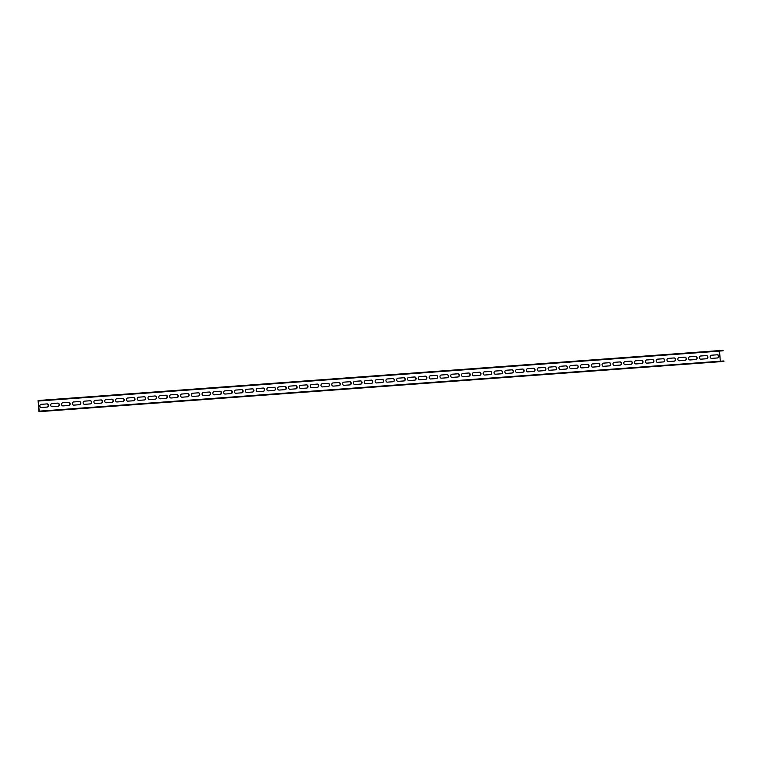 <?xml version="1.0" encoding="UTF-8"?>
<svg xmlns="http://www.w3.org/2000/svg" width="762" height="762" viewBox="0 0 762 762"><rect width="100%" height="100%" fill="white"/><g stroke="black" fill="none" stroke-linecap="round" stroke-linejoin="round"><path stroke-width="1.14" d="M720.3 361.207L719.528 351.12L723.043 350.329L41.91 400.24L38.1 400.574L38.957 411.671L723.9 361.426L38.957 411.671M706.631 358.75A1.591 1.353 85 0 0 706.298 355.597L700.516 356.016M695.82 359.55A1.591 1.353 85 0 0 695.487 356.387L689.705 356.807M685.009 360.34A1.591 1.353 85 0 0 684.676 357.178L678.894 357.607M674.199 361.131A1.591 1.353 85 0 0 673.865 357.969L668.083 358.397M663.388 361.921A1.591 1.353 85 0 0 663.054 358.759L657.273 359.188M652.577 362.712A1.591 1.353 85 0 0 652.243 359.559L646.452 359.978M641.766 363.512A1.591 1.353 85 0 0 641.433 360.35L635.641 360.769M630.946 364.303A1.591 1.353 85 0 0 630.622 361.14L624.83 361.569M620.135 365.093A1.591 1.353 85 0 0 619.811 361.931L614.02 362.36M609.324 365.884A1.591 1.353 85 0 0 609 362.722L603.209 363.15M598.513 366.674A1.591 1.353 85 0 0 598.18 363.522L592.398 363.941M587.702 367.465A1.591 1.353 85 0 0 587.369 364.312L581.587 364.731M576.891 368.265A1.591 1.353 85 0 0 576.558 365.103L570.776 365.522M566.08 369.056A1.591 1.353 85 0 0 565.747 365.893L559.965 366.322M555.269 369.846A1.591 1.353 85 0 0 554.936 366.684L549.154 367.113M544.459 370.637A1.591 1.353 85 0 0 544.125 367.475L538.343 367.903M533.648 371.427A1.591 1.353 85 0 0 533.314 368.275L527.523 368.694M522.837 372.218A1.591 1.353 85 0 0 522.503 369.065L516.712 369.484M512.016 373.018A1.591 1.353 85 0 0 511.693 369.856L505.901 370.275M501.206 373.809A1.591 1.353 85 0 0 500.882 370.646L495.09 371.075M490.395 374.599A1.591 1.353 85 0 0 490.061 371.437L484.28 371.866M479.584 375.39A1.591 1.353 85 0 0 479.25 372.237L473.469 372.656M468.773 376.18A1.591 1.353 85 0 0 468.44 373.028L462.658 373.447M457.962 376.98A1.591 1.353 85 0 0 457.629 373.818L451.847 374.237M447.151 377.771A1.591 1.353 85 0 0 446.818 374.609L441.036 375.037M436.34 378.562A1.591 1.353 85 0 0 436.007 375.399L430.225 375.828M425.529 379.352A1.591 1.353 85 0 0 425.196 376.19L419.414 376.618M414.719 380.143A1.591 1.353 85 0 0 414.385 376.99L408.594 377.409M403.908 380.933A1.591 1.353 85 0 0 403.574 377.781L397.783 378.2M393.087 381.733A1.591 1.353 85 0 0 392.763 378.571L386.972 378.99M382.276 382.524A1.591 1.353 85 0 0 381.952 379.362L376.161 379.79M371.465 383.315A1.591 1.353 85 0 0 371.132 380.152L365.35 380.581M360.655 384.105A1.591 1.353 85 0 0 360.321 380.943L354.54 381.371M349.844 384.896A1.591 1.353 85 0 0 349.51 381.743L343.729 382.162M339.033 385.686A1.591 1.353 85 0 0 338.699 382.534L332.918 382.953M328.222 386.486A1.591 1.353 85 0 0 327.889 383.324L322.107 383.743M317.411 387.277A1.591 1.353 85 0 0 317.078 384.115L311.296 384.543M306.6 388.068A1.591 1.353 85 0 0 306.267 384.905L300.485 385.334M295.789 388.858A1.591 1.353 85 0 0 295.456 385.705L289.665 386.124M284.969 389.649A1.591 1.353 85 0 0 284.645 386.496L278.854 386.915M274.158 390.449A1.591 1.353 85 0 0 273.834 387.287L268.043 387.706M263.347 391.239A1.591 1.353 85 0 0 263.023 388.077L257.232 388.506M252.536 392.03A1.591 1.353 85 0 0 252.203 388.868L246.421 389.296M241.725 392.821A1.591 1.353 85 0 0 241.392 389.658L235.61 390.087M230.915 393.611A1.591 1.353 85 0 0 230.581 390.458L224.8 390.877M220.104 394.402A1.591 1.353 85 0 0 219.77 391.249L213.989 391.668M209.293 395.202A1.591 1.353 85 0 0 208.959 392.039L203.178 392.459M198.482 395.992A1.591 1.353 85 0 0 198.149 392.83L192.367 393.259M187.671 396.783A1.591 1.353 85 0 0 187.338 393.621L181.556 394.049M176.86 397.573A1.591 1.353 85 0 0 176.527 394.411L170.736 394.84M166.04 398.364A1.591 1.353 85 0 0 165.716 395.211L159.925 395.63M155.229 399.164A1.591 1.353 85 0 0 154.905 396.002L149.114 396.421M144.418 399.955A1.591 1.353 85 0 0 144.094 396.792L138.303 397.212M133.607 400.745A1.591 1.353 85 0 0 133.274 397.583L127.492 398.012M122.796 401.536A1.591 1.353 85 0 0 122.463 398.374L116.681 398.802M111.985 402.326A1.591 1.353 85 0 0 111.652 399.174L105.87 399.593M101.175 403.117A1.591 1.353 85 0 0 100.841 399.964L95.059 400.383M90.364 403.917A1.591 1.353 85 0 0 90.03 400.755L84.249 401.174M79.553 404.708A1.591 1.353 85 0 0 79.219 401.545L73.438 401.974M68.742 405.498A1.591 1.353 85 0 0 68.409 402.336L62.617 402.765M57.931 406.289A1.591 1.353 85 0 0 57.598 403.127L51.806 403.555M717.442 357.959A1.591 1.353 85 0 0 717.109 354.806L711.327 355.225M47.111 407.079A1.591 1.353 85 0 0 46.787 403.927L40.996 404.346M723.9 361.426L723.862 360.95L39.167 411.166L38.386 401.031L719.528 351.12M706.545 355.578A1.591 1.353 -95 0 1 706.793 358.74L700.849 359.178A1.591 1.353 -95 0 1 700.602 356.006L706.298 355.597M695.735 356.368A1.591 1.353 -95 0 1 695.982 359.531L690.039 359.969A1.591 1.353 -95 0 1 689.791 356.797L695.487 356.387M684.924 357.159A1.591 1.353 -95 0 1 685.181 360.321A1.591 1.353 -95 0 1 685.171 360.331L679.228 360.759A1.591 1.353 -95 0 1 678.98 357.597L684.676 357.178M674.113 357.95A1.591 1.353 -95 0 1 674.36 361.121L668.407 361.559A1.591 1.353 -95 0 1 668.169 358.388L673.865 357.969M663.302 358.74A1.591 1.353 -95 0 1 663.55 361.912L657.596 362.35A1.591 1.353 -95 0 1 657.358 359.178L663.054 358.759M652.491 359.531A1.591 1.353 -95 0 1 652.739 362.702L646.786 363.141A1.591 1.353 -95 0 1 646.547 359.969L652.243 359.559M641.68 360.331A1.591 1.353 -95 0 1 641.918 363.493L635.975 363.931A1.591 1.353 -95 0 1 635.737 360.759L641.433 360.35M630.869 361.121A1.591 1.353 -95 0 1 631.107 364.284L625.164 364.722A1.591 1.353 -95 0 1 624.916 361.559L630.622 361.14M620.058 361.912A1.591 1.353 -95 0 1 620.297 365.084L614.353 365.512A1.591 1.353 -95 0 1 614.105 362.35L619.811 361.931M609.248 362.702A1.591 1.353 -95 0 1 609.486 365.874L603.542 366.312A1.591 1.353 -95 0 1 603.294 363.141L609 362.722M598.427 363.493A1.591 1.353 -95 0 1 598.675 366.665L592.731 367.103A1.591 1.353 -95 0 1 592.484 363.931L598.18 363.522M587.616 364.284A1.591 1.353 -95 0 1 587.864 367.455L581.92 367.894A1.591 1.353 -95 0 1 581.673 364.722L587.369 364.312M576.805 365.084A1.591 1.353 -95 0 1 577.053 368.246L571.109 368.684A1.591 1.353 -95 0 1 570.862 365.512L576.558 365.103M565.995 365.874A1.591 1.353 -95 0 1 566.252 369.037A1.591 1.353 -95 0 1 566.242 369.046L560.299 369.475A1.591 1.353 -95 0 1 560.051 366.312L565.747 365.893M555.184 366.665A1.591 1.353 -95 0 1 555.431 369.837L549.478 370.265A1.591 1.353 -95 0 1 549.24 367.103L554.936 366.684M544.373 367.455A1.591 1.353 -95 0 1 544.62 370.627L538.667 371.065A1.591 1.353 -95 0 1 538.429 367.894L544.125 367.475M533.562 368.246A1.591 1.353 -95 0 1 533.81 371.418L527.856 371.856A1.591 1.353 -95 0 1 527.618 368.684L533.314 368.275M522.751 369.046A1.591 1.353 -95 0 1 522.989 372.208L517.046 372.647A1.591 1.353 -95 0 1 516.807 369.475L522.503 369.065M511.94 369.837A1.591 1.353 -95 0 1 512.178 372.999L506.235 373.437A1.591 1.353 -95 0 1 505.978 370.275A1.591 1.353 -95 0 1 505.987 370.265L511.693 369.856M501.129 370.627A1.591 1.353 -95 0 1 501.367 373.799L495.424 374.228A1.591 1.353 -95 0 1 495.176 371.065L500.882 370.646M490.318 371.418A1.591 1.353 -95 0 1 490.557 374.59L484.613 375.028A1.591 1.353 -95 0 1 484.365 371.856L490.061 371.437M479.498 372.208A1.591 1.353 -95 0 1 479.746 375.38L473.802 375.818A1.591 1.353 -95 0 1 473.554 372.647L479.25 372.237M468.687 372.999A1.591 1.353 -95 0 1 468.935 376.171L462.991 376.609A1.591 1.353 -95 0 1 462.744 373.437L468.44 373.028M457.876 373.799A1.591 1.353 -95 0 1 458.124 376.961L452.18 377.4A1.591 1.353 -95 0 1 451.933 374.228L457.629 373.818M447.065 374.59A1.591 1.353 -95 0 1 447.313 377.752L441.36 378.19A1.591 1.353 -95 0 1 441.122 375.028L446.818 374.609M436.255 375.38A1.591 1.353 -95 0 1 436.502 378.552L430.549 378.981A1.591 1.353 -95 0 1 430.311 375.818L436.007 375.399M425.444 376.171A1.591 1.353 -95 0 1 425.691 379.343L419.738 379.781A1.591 1.353 -95 0 1 419.5 376.609L425.196 376.19M414.633 376.961A1.591 1.353 -95 0 1 414.88 380.133L408.927 380.571A1.591 1.353 -95 0 1 408.689 377.4L414.385 376.99M403.822 377.752A1.591 1.353 -95 0 1 404.06 380.924L398.116 381.362A1.591 1.353 -95 0 1 397.878 378.19L403.574 377.781M393.011 378.552A1.591 1.353 -95 0 1 393.249 381.714L387.306 382.153A1.591 1.353 -95 0 1 387.048 378.99A1.591 1.353 -95 0 1 387.058 378.981L392.763 378.571M382.2 379.343A1.591 1.353 -95 0 1 382.438 382.514L376.495 382.943A1.591 1.353 -95 0 1 376.247 379.781L381.952 379.362M371.389 380.133A1.591 1.353 -95 0 1 371.627 383.305L365.684 383.734A1.591 1.353 -95 0 1 365.436 380.571L371.132 380.152M360.569 380.924A1.591 1.353 -95 0 1 360.817 384.096L354.873 384.534A1.591 1.353 -95 0 1 354.625 381.362L360.321 380.943M349.758 381.714A1.591 1.353 -95 0 1 350.006 384.886L344.062 385.324A1.591 1.353 -95 0 1 343.814 382.153L349.51 381.743M338.947 382.514A1.591 1.353 -95 0 1 339.195 385.677L333.251 386.115A1.591 1.353 -95 0 1 333.004 382.943L338.699 382.534M328.136 383.305A1.591 1.353 -95 0 1 328.384 386.467L322.431 386.906A1.591 1.353 -95 0 1 322.193 383.734L327.889 383.324M317.325 384.096A1.591 1.353 -95 0 1 317.583 387.258A1.591 1.353 -95 0 1 317.573 387.267L311.62 387.696A1.591 1.353 -95 0 1 311.382 384.534L317.078 384.115M306.514 384.886A1.591 1.353 -95 0 1 306.762 388.058L300.809 388.496A1.591 1.353 -95 0 1 300.571 385.324L306.267 384.905M295.704 385.677A1.591 1.353 -95 0 1 295.942 388.849L289.998 389.287A1.591 1.353 -95 0 1 289.76 386.115L295.456 385.705M284.893 386.467A1.591 1.353 -95 0 1 285.131 389.639L279.187 390.077A1.591 1.353 -95 0 1 278.94 386.906L284.645 386.496M274.082 387.267A1.591 1.353 -95 0 1 274.32 390.43L268.376 390.868A1.591 1.353 -95 0 1 268.129 387.696L273.834 387.287M263.271 388.058A1.591 1.353 -95 0 1 263.509 391.22L257.566 391.658A1.591 1.353 -95 0 1 257.318 388.496L263.023 388.077M252.46 388.849A1.591 1.353 -95 0 1 252.698 392.02L246.755 392.449A1.591 1.353 -95 0 1 246.507 389.287L252.203 388.868M241.64 389.639A1.591 1.353 -95 0 1 241.887 392.811L235.944 393.249A1.591 1.353 -95 0 1 235.696 390.077L241.392 389.658M230.829 390.43A1.591 1.353 -95 0 1 231.077 393.602L225.133 394.04A1.591 1.353 -95 0 1 224.885 390.868L230.581 390.458M220.018 391.22A1.591 1.353 -95 0 1 220.266 394.392L214.322 394.83A1.591 1.353 -95 0 1 214.074 391.658L219.77 391.249M209.207 392.02A1.591 1.353 -95 0 1 209.455 395.183L203.502 395.621A1.591 1.353 -95 0 1 203.264 392.449L208.959 392.039M198.396 392.811A1.591 1.353 -95 0 1 198.653 395.973A1.591 1.353 -95 0 1 198.644 395.983L192.691 396.411A1.591 1.353 -95 0 1 192.453 393.249L198.149 392.83M187.585 393.602A1.591 1.353 -95 0 1 187.833 396.773L181.88 397.202A1.591 1.353 -95 0 1 181.642 394.04L187.338 393.621M176.774 394.392A1.591 1.353 -95 0 1 177.013 397.564L171.069 398.002A1.591 1.353 -95 0 1 170.831 394.83L176.527 394.411M165.964 395.183A1.591 1.353 -95 0 1 166.202 398.355L160.258 398.793A1.591 1.353 -95 0 1 160.01 395.621L165.716 395.211M155.153 395.983A1.591 1.353 -95 0 1 155.391 399.145L149.447 399.583A1.591 1.353 -95 0 1 149.2 396.411L154.905 396.002M144.342 396.773A1.591 1.353 -95 0 1 144.58 399.936L138.636 400.374A1.591 1.353 -95 0 1 138.379 397.212A1.591 1.353 -95 0 1 138.389 397.202L144.094 396.792M133.521 397.564A1.591 1.353 -95 0 1 133.769 400.736L127.825 401.164A1.591 1.353 -95 0 1 127.578 398.002L133.274 397.583M122.711 398.355A1.591 1.353 -95 0 1 122.958 401.526L117.015 401.965A1.591 1.353 -95 0 1 116.767 398.793L122.463 398.374M111.9 399.145A1.591 1.353 -95 0 1 112.147 402.317L106.204 402.755A1.591 1.353 -95 0 1 105.956 399.583L111.652 399.174M101.089 399.936A1.591 1.353 -95 0 1 101.336 403.108L95.393 403.546A1.591 1.353 -95 0 1 95.145 400.374L100.841 399.964M90.278 400.736A1.591 1.353 -95 0 1 90.526 403.898L84.572 404.336A1.591 1.353 -95 0 1 84.334 401.164L90.03 400.755M79.467 401.526A1.591 1.353 -95 0 1 79.715 404.689L73.762 405.127A1.591 1.353 -95 0 1 73.523 401.965L79.219 401.545M68.656 402.317A1.591 1.353 -95 0 1 68.904 405.489L62.951 405.917A1.591 1.353 -95 0 1 62.713 402.755L68.409 402.336M57.845 403.108A1.591 1.353 -95 0 1 58.083 406.279L52.14 406.718A1.591 1.353 -95 0 1 51.902 403.546L57.598 403.127M717.356 354.778A1.591 1.353 -95 0 1 717.604 357.95L711.66 358.388A1.591 1.353 -95 0 1 711.413 355.216L717.109 354.806M47.034 403.898A1.591 1.353 -95 0 1 47.273 407.07L41.329 407.508A1.591 1.353 -95 0 1 41.081 404.336L46.787 403.927M723.081 350.806L38.386 401.031M41.939 400.717L41.91 400.24M42.72 410.861L42.758 411.337"/></g></svg>
